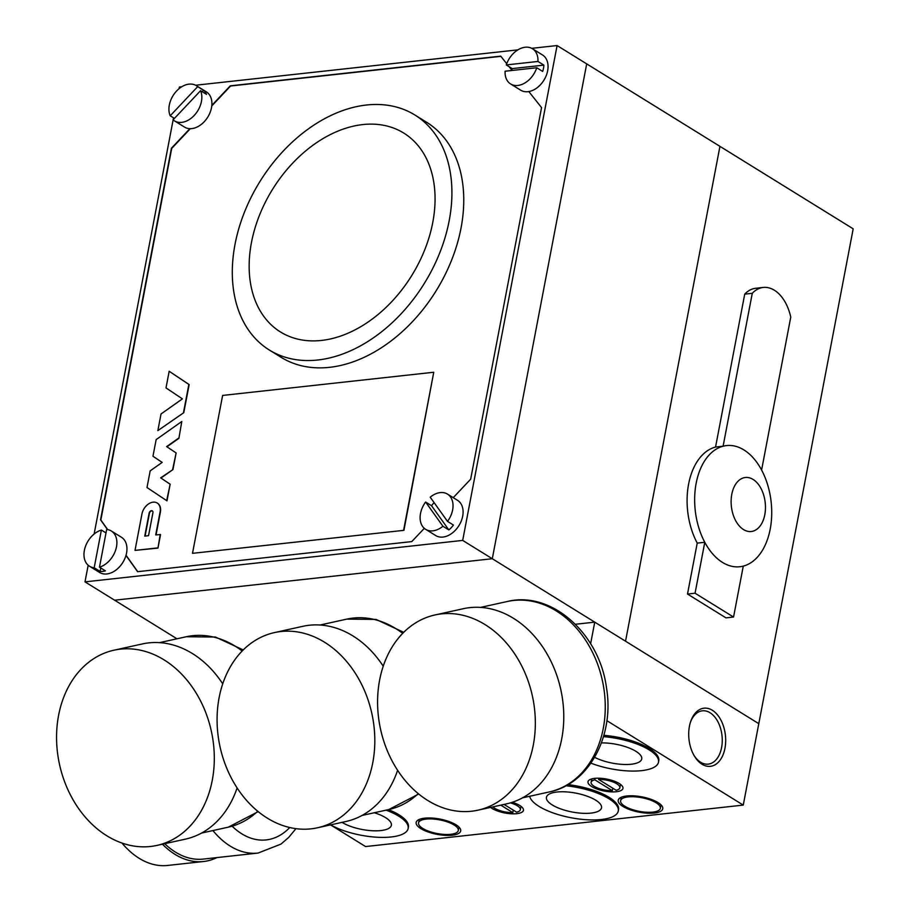 <?xml version="1.0" encoding="UTF-8"?>
<svg xmlns="http://www.w3.org/2000/svg" width="911" height="911" viewBox="0 0 911 911"><rect width="100%" height="100%" fill="white"/><g stroke="black" fill="none" stroke-linecap="round" stroke-linejoin="round"><path stroke-width="1.37" d="M116.483 546.851A20.725 14.496 -58.2 0 0 111.336 530.999A20.725 14.496 -58.2 0 0 106.667 529.462L99.47 567.177A20.725 14.496 -58.2 0 0 116.483 546.851M106.006 532.912L101.383 530.043A20.725 14.496 -58.2 0 0 84.37 550.381A20.725 14.496 -58.2 0 0 89.517 566.232L99.584 572.461A20.725 14.496 -58.2 0 0 126.549 553.079A20.725 14.496 -58.2 0 0 121.402 537.228L111.336 530.999M101.383 530.043L94.186 567.758A20.725 14.496 -58.2 0 1 89.517 566.232M100.768 567.986L100.108 571.425A20.725 14.496 -58.2 0 0 105.391 570.844L99.47 567.177M100.108 571.425L94.186 567.758M200.568 90.701L173.09 119.831A20.725 14.496 -58.2 0 0 174.479 120.867A20.725 14.496 -58.2 0 0 201.433 101.485A20.725 14.496 -58.2 0 0 200.568 90.701L206.49 94.368A20.725 14.496 -58.2 0 0 203.597 90.326L197.676 86.659A20.725 14.496 -58.2 0 0 196.286 85.623A20.725 14.496 -58.2 0 0 169.332 105.004A20.725 14.496 -58.2 0 0 170.198 115.788L197.676 86.659M174.479 120.867L184.546 127.096A20.725 14.496 -58.2 0 0 211.5 107.714A20.725 14.496 -58.2 0 0 206.353 91.852L196.286 85.623M174.434 118.407L170.198 115.788M203.597 90.326L202.253 91.749M536.75 67.756L505.093 71.229A20.725 14.496 -58.2 0 0 510.615 83.96A20.725 14.496 -58.2 0 0 536.75 67.756L542.683 71.422A20.725 14.496 -58.2 0 0 543.503 68.245A20.725 14.496 -58.2 0 0 543.878 65.125L537.957 61.458A20.725 14.496 -58.2 0 0 532.423 48.727A20.725 14.496 -58.2 0 0 506.288 64.932L512.21 68.598A20.725 14.496 -58.2 0 0 511.675 70.511M510.615 83.96L520.682 90.189A20.725 14.496 -58.2 0 0 547.648 70.807A20.725 14.496 -58.2 0 0 542.5 54.956L532.423 48.727M537.957 61.458L506.288 64.932M543.878 65.125L512.21 68.598M452.619 509.955A20.725 14.496 -58.2 0 0 447.472 494.092A20.725 14.496 -58.2 0 0 430.208 497.178L447.506 521.388A20.725 14.496 -58.2 0 0 452.619 509.955M434.137 502.667A20.725 14.496 -58.2 0 0 431.541 505.707L425.619 502.041A20.725 14.496 -58.2 0 0 420.518 513.474A20.725 14.496 -58.2 0 0 425.665 529.337L435.731 535.566A20.725 14.496 -58.2 0 0 462.686 516.184A20.725 14.496 -58.2 0 0 457.538 500.321L447.472 494.092M431.541 505.707L448.838 529.917A20.725 14.496 -58.2 0 0 453.427 525.055L447.506 521.388M448.838 529.917L442.917 526.251A20.725 14.496 -58.2 0 1 425.665 529.337M425.619 502.041L442.917 526.251M251.47 242.463A117.007 81.888 -58.2 0 0 280.531 332.003A117.007 81.888 -58.2 0 0 432.748 222.557A117.007 81.888 -58.2 0 0 403.687 133.017A117.007 81.888 -58.2 0 0 251.47 242.463A117.007 81.888 121.8 0 1 403.687 133.017A117.007 81.888 121.8 0 1 432.748 222.557A117.007 81.888 121.8 0 1 280.531 332.003A117.007 81.888 121.8 0 1 251.47 242.463M449.18 220.758A138.21 96.737 -58.2 0 0 414.847 114.98A138.21 96.737 -58.2 0 0 235.038 244.262A138.21 96.737 -58.2 0 0 269.371 350.04A138.21 96.737 -58.2 0 0 449.18 220.758M269.371 350.04L281.214 357.363A138.21 96.737 -58.2 0 0 461.023 228.08A138.21 96.737 -58.2 0 0 426.69 122.313L414.847 114.98M178.909 438.316L181.79 421.497L156.145 439.614L152.968 456.252L162.169 462.401L150.178 470.873L147.001 487.522L166.975 500.856L170.152 484.208L160.951 478.059L172.942 469.586L176.119 452.938L166.918 446.789L178.909 438.316L181.79 421.497M157.33 503.1A11.706 8.188 121.8 0 1 157.478 503.191A11.706 8.188 121.8 0 1 160.382 512.141L156.054 534.871M160.541 534.586L157.967 548.092L135.01 550.392L141.957 513.952A11.706 8.188 121.8 0 1 157.182 503.009A11.706 8.188 121.8 0 1 160.085 511.959L155.713 534.905L160.541 534.586M500.868 56.345L230.585 86.01L211.773 105.949M190.331 128.679L171.712 148.413L100.836 520.01L107.692 529.61M126.025 555.266L137.755 571.675M403.926 530.339L433.75 372.246L222.626 395.431L192.506 553.33L403.926 530.339L192.506 553.33M189.158 384.601L169.173 371.267L166.007 387.915L182.405 398.87L161.031 413.97L157.854 430.618L183.794 412.672L189.158 384.601L169.173 371.267M88.173 565.241L84.996 581.867L114.615 600.201L492.293 558.728L586.695 63.872L492.293 558.728L114.615 600.201L176.973 638.793M181.756 86.75L179.399 87.012L179.091 88.663M173.523 117.838L173.147 119.762M173.136 119.865L94.129 534.028M84.996 581.867L462.686 540.405L625.538 641.207L719.941 146.352L557.088 45.55L531.739 48.329M462.686 540.405L557.088 45.55M517.892 49.854L195.603 85.235M453.234 497.668L470.668 479.186L541.555 107.6L528.824 91.567M511.777 70.09L509.021 66.617M506.721 63.713L500.708 56.14L230.289 85.828L211.83 105.391M125.98 555.425L137.607 571.687L411.795 541.59L424.31 528.334M189.875 128.667L171.416 148.231L100.54 519.817L107.509 529.576M403.63 530.156L433.75 372.246M145.1 536.067L149.427 513.348A2.437 1.708 121.8 0 1 152.444 510.991M144.758 536.112L149.131 513.166A2.437 1.708 121.8 0 1 152.308 510.889A2.437 1.708 121.8 0 1 152.911 512.745L148.539 535.691L144.758 536.112M160.245 534.404L157.967 548.092M157.671 547.91L135.01 550.392M166.679 500.663L170.152 484.208M169.856 484.026L160.951 478.059M160.655 477.876L172.942 469.586M172.646 469.404L176.119 452.938M175.823 452.756L166.918 446.789M166.622 446.606L178.613 438.134M157.854 430.618L183.794 412.672M183.498 412.489L188.862 384.419M385.558 817.634A28.036 9.611 -169.2 0 0 374.319 812.749A28.036 9.611 -169.2 0 1 385.558 817.634A28.036 9.611 -169.2 0 1 391.377 825.275A28.036 9.611 -169.2 0 0 385.558 817.634M342.046 822.36A28.036 9.611 -169.2 0 0 342.115 822.405A28.036 9.611 -169.2 0 0 371.984 830.718A28.036 9.611 -169.2 0 0 391.377 825.275A28.036 9.611 -169.2 0 1 371.984 830.718A28.036 9.611 -169.2 0 1 342.115 822.405A28.036 9.611 -169.2 0 1 342.046 822.36M454.099 824.979A20.236 6.935 -169.2 0 0 432.543 818.978A20.236 6.935 -169.2 0 0 418.548 822.906A20.236 6.935 -169.2 0 0 422.75 828.418A20.236 6.935 -169.2 0 0 444.306 834.419A20.236 6.935 -169.2 0 0 458.301 830.49A20.236 6.935 -169.2 0 0 454.099 824.979M420.859 828.623A22.673 7.778 -169.2 0 0 445.012 835.341A22.673 7.778 -169.2 0 0 460.693 830.946A22.673 7.778 -169.2 0 0 455.978 824.774A22.673 7.778 -169.2 0 0 431.825 818.044A22.673 7.778 -169.2 0 0 416.156 822.451A22.673 7.778 -169.2 0 0 420.859 828.623M504.045 804.413L516.617 812.191A14.622 5.011 -169.2 0 0 520.329 809.72A14.622 5.011 -169.2 0 0 517.3 805.734A14.622 5.011 -169.2 0 0 510.388 802.876M490.596 807.385A17.799 6.104 -169.2 0 0 492.179 808.501A17.799 6.104 -169.2 0 0 511.139 813.774A17.799 6.104 -169.2 0 0 523.449 810.312A17.799 6.104 -169.2 0 0 519.748 805.472A17.799 6.104 -169.2 0 0 512.324 802.272M616.132 790.27A14.622 5.011 -169.2 0 0 619.844 787.799A14.622 5.011 -169.2 0 0 616.815 783.813A14.622 5.011 -169.2 0 0 598.607 779.429L616.132 790.27M591.694 786.569A17.799 6.104 -169.2 0 0 610.655 791.841A17.799 6.104 -169.2 0 0 622.965 788.391A17.799 6.104 -169.2 0 0 619.264 783.54A17.799 6.104 -169.2 0 0 600.303 778.267A17.799 6.104 -169.2 0 0 588.005 781.718A17.799 6.104 -169.2 0 0 591.694 786.569M552.26 804.948A28.036 9.611 -169.2 0 0 582.118 813.261A28.036 9.611 -169.2 0 0 601.511 807.818A28.036 9.611 -169.2 0 0 595.692 800.177A28.036 9.611 -169.2 0 0 565.822 791.864A28.036 9.611 -169.2 0 0 546.441 797.307A28.036 9.611 -169.2 0 0 552.26 804.948M330.636 824.888A45.094 15.464 -169.2 0 0 378.236 837.289A45.094 15.464 -169.2 0 0 408.139 828.475A45.094 15.464 -169.2 0 0 398.767 816.188A45.094 15.464 -169.2 0 0 386.07 810.152M408.139 828.475L408.39 827.12A45.094 15.464 -169.2 0 0 399.029 814.833A45.094 15.464 -169.2 0 0 388.45 809.628M529.69 796.26A45.094 15.464 -169.2 0 0 539.039 806.394A45.094 15.464 -169.2 0 0 587.083 819.763A45.094 15.464 -169.2 0 0 618.273 811.018A45.094 15.464 -169.2 0 0 608.912 798.731A45.094 15.464 -169.2 0 0 565.913 785.772M618.273 811.018L618.523 809.663A45.094 15.464 -169.2 0 0 609.163 797.376A45.094 15.464 -169.2 0 0 567.974 784.61M594.655 757.326A28.036 9.611 -169.2 0 0 623.898 764.466A28.036 9.611 -169.2 0 0 641.731 758.954A28.036 9.611 -169.2 0 0 635.912 751.313A28.036 9.611 -169.2 0 0 601.419 742.898M590.92 763.167A45.094 15.464 -169.2 0 0 658.494 762.154A45.094 15.464 -169.2 0 0 649.133 749.867A45.094 15.464 -169.2 0 0 603.492 736.657M658.494 762.154L658.755 760.799A45.094 15.464 -169.2 0 0 649.384 748.512A45.094 15.464 -169.2 0 0 603.868 735.325M656.159 802.796A20.236 6.935 -169.2 0 0 634.603 796.795A20.236 6.935 -169.2 0 0 620.607 800.723A20.236 6.935 -169.2 0 0 624.809 806.235A20.236 6.935 -169.2 0 0 646.366 812.236A20.236 6.935 -169.2 0 0 660.361 808.308A20.236 6.935 -169.2 0 0 656.159 802.796M622.919 806.44A22.673 7.778 -169.2 0 0 647.072 813.159A22.673 7.778 -169.2 0 0 662.752 808.763A22.673 7.778 -169.2 0 0 658.049 802.591A22.673 7.778 -169.2 0 0 633.897 795.861A22.673 7.778 -169.2 0 0 618.216 800.268A22.673 7.778 -169.2 0 0 622.919 806.44M712.345 710.273A29.254 18.334 -96.3 0 1 724.962 748.261A29.254 18.334 -96.3 0 1 702.051 764.249A29.254 18.334 -96.3 0 1 694.444 756.164A29.254 18.334 -96.3 0 1 690.652 721.58A29.254 18.334 -96.3 0 1 712.345 710.273M694.034 755.447A26.818 16.797 83.7 0 0 700.593 762.211A26.818 16.797 83.7 0 0 708.234 764.124A26.818 16.797 83.7 0 0 722.241 741.702A26.818 16.797 83.7 0 0 710.033 712.732A26.818 16.797 83.7 0 0 702.381 710.819A26.818 16.797 83.7 0 0 690.401 722.366M330.568 824.899L365.573 846.558L743.262 805.096L758.795 723.676L594.746 622.145L590.624 643.758M606.863 720.681L743.262 805.096M575.422 624.263L594.746 622.145M594.837 779.839A14.622 5.011 -169.2 0 0 591.114 782.31A14.622 5.011 -169.2 0 0 597.718 788.038A14.622 5.011 -169.2 0 0 612.351 790.68L594.837 779.839L595.122 778.313M612.818 788.22L612.351 790.68M598.846 778.199L598.607 779.429M492.851 806.884A14.622 5.011 -169.2 0 0 512.836 812.612L500.765 805.142M513.303 810.152L512.836 812.612M743.513 529.564A27.159 17.024 83.7 0 0 764.796 514.715A27.159 17.024 83.7 0 0 753.078 479.437A27.159 17.024 83.7 0 0 731.795 494.286A27.159 17.024 83.7 0 0 743.513 529.564M687.509 594.052L695.059 593.22L704.784 542.284A60.946 38.182 83.7 0 0 722.457 562.394A60.946 38.182 83.7 0 0 743.274 566.107A60.946 38.182 83.7 0 0 761.596 470.042A60.946 38.182 83.7 0 0 743.911 449.92A60.946 38.182 83.7 0 0 723.106 446.219A60.946 38.182 83.7 0 0 704.784 542.284L697.222 543.104L687.509 594.052L725.999 617.874L733.56 617.043L743.274 566.107M758.795 723.676L625.538 641.207L719.941 146.352L853.186 228.82L758.795 723.676M761.596 470.042L790.759 317.142A39.002 24.438 83.7 0 0 763.259 287.443L755.709 288.275A39.002 24.438 83.7 0 0 744.72 294.151L715.556 447.039A60.946 38.182 83.7 0 0 697.222 543.104M715.556 447.039L723.106 446.219L752.27 293.319L744.72 294.151M763.259 287.443A39.002 24.438 83.7 0 0 752.27 293.319M695.059 593.22L733.56 617.043M478.002 810.164L506.436 803.889A99.948 77.708 -102.4 0 0 562.326 697.792A99.948 77.708 -102.4 0 0 463.369 608.696L434.923 614.971A99.948 77.708 -102.4 0 0 379.033 721.068A99.948 77.708 -102.4 0 0 478.002 810.164A99.948 77.708 -102.4 0 0 533.892 704.066A99.948 77.708 -102.4 0 0 434.923 614.971M383.224 666.192A99.948 77.708 -102.4 0 0 302.851 626.312L274.405 632.598A99.948 77.708 -102.4 0 0 218.526 738.684A99.948 77.708 -102.4 0 0 317.483 827.78A99.948 77.708 -102.4 0 0 373.373 721.694A99.948 77.708 -102.4 0 0 274.405 632.598M317.483 827.78L345.929 821.506A99.948 77.708 -102.4 0 0 397.617 770.285M222.717 683.819A99.948 77.708 -102.4 0 0 142.332 643.94L113.898 650.215A99.948 77.708 -102.4 0 0 58.008 756.312A99.948 77.708 -102.4 0 0 156.965 845.408A99.948 77.708 -102.4 0 0 212.855 739.311A99.948 77.708 -102.4 0 0 113.898 650.215M156.965 845.408L185.411 839.133A99.948 77.708 -102.4 0 0 237.111 787.901M216.943 857.593A99.948 62.62 -96.3 0 1 203.552 861.51A99.948 62.62 -96.3 0 1 162.454 844.201M164.709 843.7A97.511 61.094 83.7 0 0 203.278 859.084L258.041 853.072A97.511 61.094 -96.3 0 1 212.923 830.559M203.552 861.51L167.67 865.45A99.948 62.62 -96.3 0 1 121.949 843.017M603.845 688.42A97.511 75.818 -102.4 0 0 507.302 601.499C551.815 590.465 599.552 634.147 606.453 687.611C614.652 735.143 589.485 783.927 549.322 791.932A97.511 75.818 -102.4 0 0 603.845 688.42M402.673 633.361A97.511 75.818 -102.4 0 0 346.784 619.116L376.004 619.412L403.71 632.314M418.741 794.005L388.803 809.549A97.511 75.818 -102.4 0 0 418.251 793.606M242.155 650.989A97.511 75.818 -102.4 0 0 186.265 636.743L215.486 637.04L243.203 649.93M258.223 811.621L228.297 827.165A97.511 75.818 -102.4 0 0 257.733 811.223M232.134 826.197A85.315 53.464 83.7 0 0 289.766 827.518M419.208 819.456L418.548 822.906M520.978 806.315L520.329 809.72M620.505 784.382L619.844 787.799M621.268 797.273L620.607 800.723M661.01 804.857L660.361 808.308M591.763 778.894L591.114 782.31M458.95 827.04L458.301 830.49M507.302 601.499L480.552 607.398M549.322 791.932L522.572 797.831M346.784 619.116L320.034 625.026M388.803 809.549L362.054 815.447M186.265 636.743L159.516 642.642M228.297 827.165L201.547 833.075M258.041 853.072L280.964 844.098L288.73 837.391L295.938 828.646"/></g></svg>
